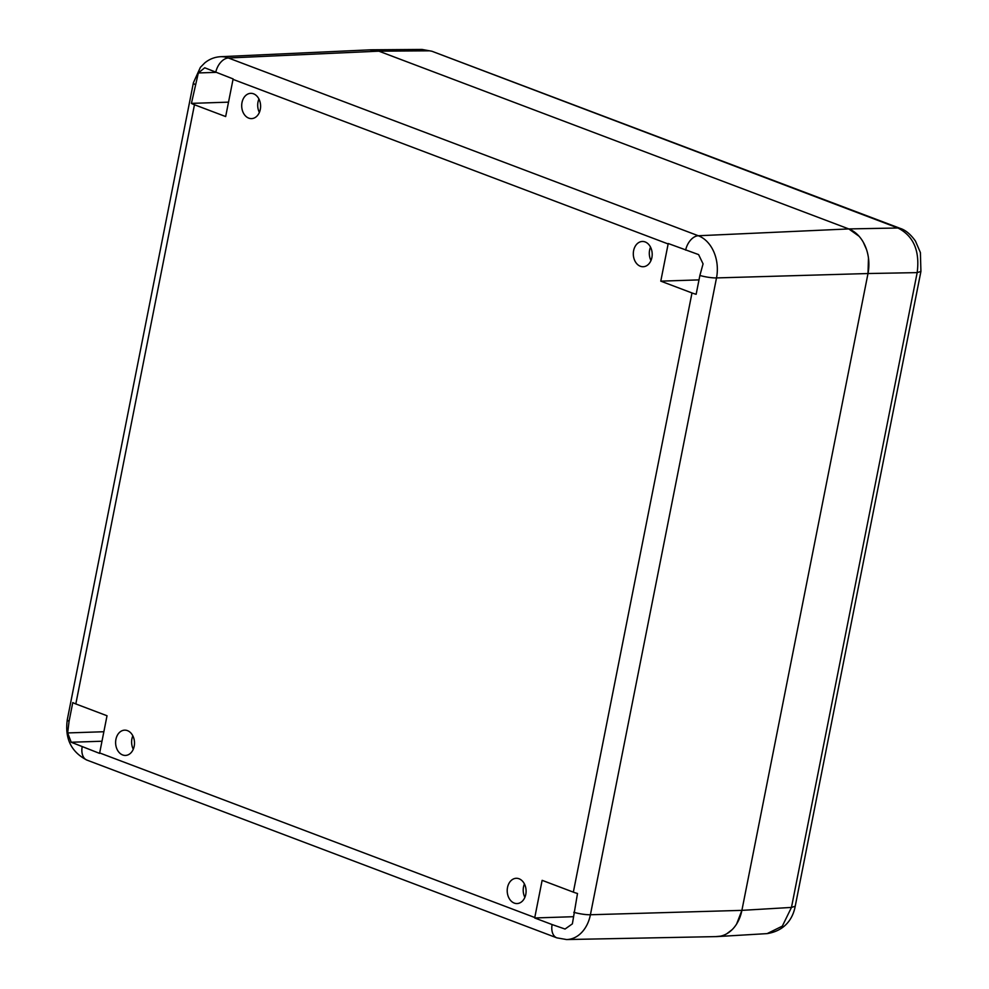 <?xml version="1.0" encoding="UTF-8"?>
<svg xmlns="http://www.w3.org/2000/svg" width="989" height="989" viewBox="0 0 989 989"><rect width="100%" height="100%" fill="white"/><g stroke="black" fill="none" stroke-linecap="round" stroke-linejoin="round"><path stroke-width="1.48" d="M566.598 939.55L716.716 936.595A36.123 26.987 -91.9 0 0 741.898 910.362L867.996 273.533A36.123 26.987 -91.9 0 0 848.772 228.929L378.849 51.168A36.123 26.987 -91.9 0 0 370.516 49.821L220.535 56.707C214.65 57.053 209.408 59.105 204.797 62.876L200.396 67.339L193.424 82.68L67.326 719.51C64.631 738.449 71.159 751.974 86.933 760.096L556.856 937.856L566.598 939.55A34.145 25.516 -91.9 0 0 590.408 914.751L716.506 277.921A34.145 25.516 -91.9 0 0 698.321 235.753L228.41 57.992A34.145 25.516 -91.9 0 0 220.535 56.707M552.097 924.554L565.04 929.042L572.384 923.85L577.502 893.487A15.045 2.967 11.2 0 1 573.348 892.14L542.133 880.334L534.777 917.52A15.045 9.556 110.7 0 0 534.69 917.965L552.097 924.554A15.045 9.556 110.7 0 0 556.856 937.856M573.348 892.14L691.991 292.954L660.776 281.148L668.144 243.962L233.033 79.38L225.665 116.554L194.462 104.747L75.819 703.945L107.022 715.752L99.666 752.938A15.045 9.556 110.7 0 0 99.58 753.383L71.196 742.245L101.978 741.231M633.615 250.65A12.647 9.445 -91.9 0 0 643.159 266.733A12.647 9.445 -91.9 0 0 651.887 257.56A12.647 9.445 -91.9 0 0 642.331 241.464A12.647 9.445 -91.9 0 0 633.615 250.65M115.923 739.339A12.647 9.445 -91.9 0 0 125.467 755.435A12.647 9.445 -91.9 0 0 134.195 746.25A12.647 9.445 -91.9 0 0 124.639 730.154A12.647 9.445 -91.9 0 0 115.923 739.339M507.518 887.467A12.647 9.445 -91.9 0 0 517.074 903.563A12.647 9.445 -91.9 0 0 525.789 894.377A12.647 9.445 -91.9 0 0 516.233 878.294A12.647 9.445 -91.9 0 0 507.518 887.467M242.008 102.51A12.647 9.445 -91.9 0 0 251.565 118.606A12.647 9.445 -91.9 0 0 260.292 109.433A12.647 9.445 -91.9 0 0 250.736 93.337A12.647 9.445 -91.9 0 0 242.008 102.51M650.527 247.126A12.647 9.445 -91.9 0 0 649.612 250.118A12.647 9.445 -91.9 0 0 650.972 260.552M132.835 735.828A12.647 9.445 -91.9 0 0 131.92 738.808A12.647 9.445 -91.9 0 0 133.28 749.242M258.933 98.999A12.647 9.445 -91.9 0 0 258.005 101.991A12.647 9.445 -91.9 0 0 259.365 112.412M524.43 883.956A12.647 9.445 -91.9 0 0 523.515 886.948A12.647 9.445 -91.9 0 0 524.875 897.369M75.819 703.945A15.045 2.967 -168.8 0 1 72.778 702.561L69.057 721.377A15.045 2.967 -168.8 0 1 67.326 719.51M71.196 742.245L67.66 732.936L103.857 731.736M67.66 732.936L69.057 721.377M194.462 104.747A15.045 2.967 -168.8 0 1 191.421 103.375L228.521 102.151M233.033 79.38A15.045 9.556 -69.3 0 1 233.12 78.922L204.735 67.784L198.332 72.951L191.421 103.375M198.332 72.951L215.8 72.37M668.144 243.962A15.045 9.556 -69.3 0 1 668.23 243.517L698.593 254.593L703.068 263.865L699.878 275.474A15.045 2.967 11.2 0 0 716.506 277.921L867.996 273.533L868.478 258.092M691.991 292.954A15.045 2.967 11.2 0 0 696.145 294.289L699.878 275.474M534.69 917.965L573.014 916.716M660.776 281.148L699 279.887M715.764 936.62L720.474 936.163M726.779 933.752L732.107 929.672M736.632 923.986L741.898 910.362L867.996 273.533L917.174 272.618C919.968 250.86 913.564 235.988 897.938 228.002L900.262 228.41C905.553 230.066 910.634 234.306 915.493 241.131L920.4 252.578L920.92 271.431L917.174 272.618L791.472 907.42L795.218 906.233C794.254 911.314 790.186 929.907 767.13 933.616L782.324 926.124L791.472 907.42L741.898 910.362L590.408 914.751A15.045 2.967 11.2 0 1 573.781 912.303M866.549 249.611L863.397 242.404M859.058 236.247L848.772 228.929L378.849 51.168L369.713 49.858M215.726 72.345A15.045 9.556 -69.3 0 1 228.41 57.992L378.849 51.168L429.547 50.822L422.043 49.45L431.859 51.23L897.938 228.002L848.772 228.929L698.321 235.753A15.045 9.556 -69.3 0 0 685.637 250.093M82.174 746.794A15.045 9.556 110.7 0 0 86.933 760.096M99.666 752.938L534.777 917.52M195.154 84.56A15.045 2.967 -168.8 0 1 193.424 82.68M431.859 51.23L900.262 228.41M920.92 271.431L795.218 906.233M718.261 936.521L767.13 933.616M372.235 49.784L422.043 49.45"/></g></svg>

